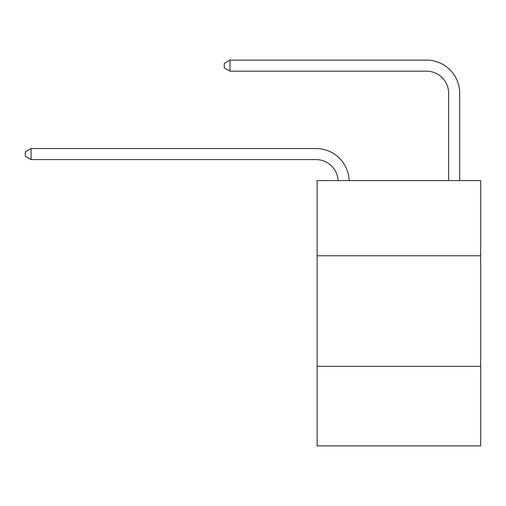 <?xml version="1.0" encoding="UTF-8"?>
<svg xmlns="http://www.w3.org/2000/svg" width="506" height="506" viewBox="0 0 506 506"><rect width="100%" height="100%" fill="white"/><g stroke="black" fill="none" stroke-linecap="round" stroke-linejoin="round"><path stroke-width="0.76" d="M480.7 255.764L480.7 180.598L317.11 180.598L317.11 255.764L480.7 255.764L480.7 445.881L317.11 445.881L317.11 255.764M480.7 366.3L317.11 366.3M338.084 180.598A22.106 22.106 0 0 0 316.003 159.599A22.106 22.106 0 0 1 338.084 180.598A22.106 22.106 0 0 0 316.003 159.599A22.106 22.106 0 0 1 338.084 180.598A22.106 22.106 0 0 0 316.003 159.599A22.106 22.106 0 0 1 338.084 180.598A22.106 22.106 0 0 0 316.003 159.599A22.106 22.106 0 0 1 338.084 180.598A22.106 22.106 0 0 0 316.003 159.599A22.106 22.106 0 0 1 338.084 180.598A22.106 22.106 0 0 0 316.003 159.599A22.106 22.106 0 0 1 338.084 180.598A22.106 22.106 0 0 0 316.003 159.599A22.106 22.106 0 0 1 338.084 180.598A22.106 22.106 0 0 0 316.003 159.599A22.106 22.106 0 0 1 338.084 180.598A22.106 22.106 0 0 0 316.003 159.599A22.106 22.106 0 0 1 338.084 180.598A22.106 22.106 0 0 0 316.003 159.599A22.106 22.106 0 0 1 338.084 180.598A22.106 22.106 0 0 0 316.003 159.599A22.106 22.106 0 0 1 338.084 180.598A22.106 22.106 0 0 0 316.003 159.599A22.106 22.106 0 0 1 338.084 180.598A22.106 22.106 0 0 0 316.003 159.599A22.106 22.106 0 0 1 338.084 180.598A22.106 22.106 0 0 0 316.003 159.599A22.106 22.106 0 0 1 338.084 180.598A22.106 22.106 0 0 0 316.003 159.599A22.106 22.106 0 0 1 338.084 180.598A22.106 22.106 0 0 0 316.003 159.599A22.106 22.106 0 0 1 338.084 180.598A22.106 22.106 -20.5 0 0 316.003 159.599L31.049 159.599L25.3 156.284L25.3 151.863L31.049 148.543L316.003 148.543A33.162 33.162 0 0 1 349.146 180.598M448.645 180.598L448.645 93.281A22.106 22.106 1.3 0 0 426.539 71.169L230.009 71.169L224.259 67.855L224.259 63.433L230.009 60.119L426.539 60.119A33.162 33.162 15 0 1 459.701 93.281L459.701 180.598M31.049 148.543L316.003 148.543L31.049 148.543L316.003 148.543L31.049 148.543L316.003 148.543L31.049 148.543L316.003 148.543L31.049 148.543L316.003 148.543L31.049 148.543L316.003 148.543L31.049 148.543L316.003 148.543L31.049 148.543L316.003 148.543L31.049 148.543L316.003 148.543L31.049 148.543L316.003 148.543L31.049 148.543L316.003 148.543L31.049 148.543L316.003 148.543L31.049 148.543L316.003 148.543L31.049 148.543L316.003 148.543L31.049 148.543L316.003 148.543L31.049 148.543L316.003 148.543L31.049 148.543L31.049 159.599M448.645 93.281A22.106 22.106 -165 0 0 426.539 71.169A22.106 22.106 -165 0 1 448.645 93.281A22.106 22.106 -165 0 0 426.539 71.169A22.106 22.106 -165 0 1 448.645 93.281A22.106 22.106 -165 0 0 426.539 71.169A22.106 22.106 -165 0 1 448.645 93.281A22.106 22.106 -165 0 0 426.539 71.169A22.106 22.106 -165 0 1 448.645 93.281A22.106 22.106 -165 0 0 426.539 71.169A22.106 22.106 -165 0 1 448.645 93.281A22.106 22.106 -165 0 0 426.539 71.169A22.106 22.106 -165 0 1 448.645 93.281A22.106 22.106 -165 0 0 426.539 71.169A22.106 22.106 -165 0 1 448.645 93.281A22.106 22.106 -165 0 0 426.539 71.169A22.106 22.106 -165 0 1 448.645 93.281A22.106 22.106 -165 0 0 426.539 71.169A22.106 22.106 -165 0 1 448.645 93.281A22.106 22.106 -165 0 0 426.539 71.169A22.106 22.106 -165 0 1 448.645 93.281A22.106 22.106 -165 0 0 426.539 71.169A22.106 22.106 -165 0 1 448.645 93.281A22.106 22.106 -165 0 0 426.539 71.169A22.106 22.106 -165 0 1 448.645 93.281A22.106 22.106 -165 0 0 426.539 71.169A22.106 22.106 -165 0 1 448.645 93.281A22.106 22.106 -165 0 0 426.539 71.169A22.106 22.106 -165 0 1 448.645 93.281A22.106 22.106 -165 0 0 426.539 71.169A22.106 22.106 -165 0 1 448.645 93.281A22.106 22.106 -165 0 0 426.539 71.169A22.106 22.106 -165 0 1 448.645 93.281M230.009 60.119L426.539 60.119L230.009 60.119L426.539 60.119L230.009 60.119L426.539 60.119L230.009 60.119L426.539 60.119L230.009 60.119L426.539 60.119L230.009 60.119L426.539 60.119L230.009 60.119L426.539 60.119L230.009 60.119L426.539 60.119L230.009 60.119L426.539 60.119L230.009 60.119L426.539 60.119L230.009 60.119L426.539 60.119L230.009 60.119L426.539 60.119L230.009 60.119L426.539 60.119L230.009 60.119L426.539 60.119L230.009 60.119L426.539 60.119L230.009 60.119L426.539 60.119L230.009 60.119L230.009 71.169"/></g></svg>
